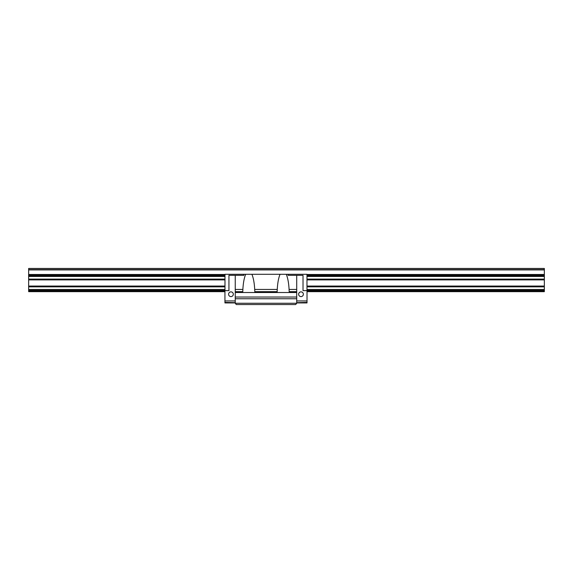 <?xml version="1.0" encoding="UTF-8"?>
<svg xmlns="http://www.w3.org/2000/svg" width="573" height="573" viewBox="0 0 573 573"><rect width="100%" height="100%" fill="white"/><g stroke="black" fill="none" stroke-linecap="round" stroke-linejoin="round"><path stroke-width="0.86" d="M307.021 291.657L544.35 291.657L544.35 268.451L28.65 268.451L28.65 291.657L224.938 291.657M230.955 296.599A2.364 2.364 0 0 1 228.591 294.236A2.364 2.364 0 0 1 230.955 291.872A2.364 2.364 0 0 1 233.318 294.236A2.364 2.364 0 0 1 230.955 296.599M301.004 296.599A2.364 2.364 0 0 1 298.64 294.236A2.364 2.364 0 0 1 301.004 291.872A2.364 2.364 0 0 1 303.368 294.236A2.364 2.364 0 0 1 301.004 296.599M235.252 292.517L235.252 297.029L296.707 297.029L296.707 292.517L235.252 292.517L235.252 275.327L228.935 275.327L228.935 290.626L224.938 290.626L224.938 300.94L235.252 300.94M296.707 300.94L307.021 300.94L307.021 290.626L303.024 290.626L303.024 275.327L288.069 275.327L288.069 274.295L224.981 274.295L224.981 290.626M288.069 274.295L306.978 274.295L306.978 290.626M296.707 297.029L296.707 298.748L235.252 298.748L235.252 303.26L296.707 303.26L295.675 304.55L236.284 304.55L235.252 303.26M235.252 298.748L235.252 297.029M296.707 298.748L296.707 303.26M296.707 275.327L296.707 292.517M224.938 300.94L224.938 302.916L235.252 302.916M280.068 274.295C278.557 277.848 277.619 282.89 277.253 289.429L277.153 291.657L254.806 291.657L254.706 289.429C254.34 282.89 253.402 277.848 251.891 274.295M243.89 274.295L243.89 275.327L235.252 275.327M245.688 274.295C244.177 277.848 243.239 282.89 242.873 289.429L242.773 291.657L235.252 291.657M254.806 292.517L254.806 291.657M277.153 291.657L277.153 292.517M242.773 291.657L242.773 292.517M296.707 291.657L289.186 291.657L289.086 289.429C288.72 282.89 287.782 277.848 286.271 274.295M289.186 292.517L289.186 291.657M307.021 300.94L307.021 302.916L296.707 302.916M235.252 302.659L224.938 302.401M307.021 302.401L296.707 302.659M544.35 268.551L28.65 268.551M544.35 269.675L28.65 269.675M544.35 269.919L28.65 269.919M544.35 274.481L306.978 274.481M224.981 274.481L28.65 274.481M544.35 274.804L306.978 274.804M224.981 274.804L28.65 274.804M544.35 275.162L306.978 275.162M224.981 275.162L28.65 275.162M544.35 275.642L306.978 275.642M224.981 275.642L28.65 275.642M544.35 276.379L306.978 276.379M224.981 276.379L28.65 276.379M544.35 276.465L306.978 276.465M224.981 276.465L28.65 276.465M544.35 279.108L306.978 279.108M224.981 279.108L28.65 279.108M544.35 279.352L306.978 279.352M224.981 279.352L28.65 279.352M544.35 279.531L306.978 279.531M224.981 279.531L28.65 279.531M544.35 279.896L306.978 279.896M224.981 279.896L28.65 279.896M544.35 286.056L306.978 286.056M224.981 286.056L28.65 286.056M544.35 286.421L306.978 286.421M224.981 286.421L28.65 286.421M544.35 286.6L306.978 286.6M224.981 286.6L28.65 286.6M544.35 286.844L306.978 286.844M224.981 286.844L28.65 286.844M544.35 289.487L306.978 289.487M224.981 289.487L28.65 289.487M544.35 289.659L306.978 289.659M224.981 289.659L28.65 289.659M544.35 290.583L306.978 290.583M224.981 290.583L28.65 290.583M544.35 290.883L307.021 290.883M224.938 290.883L28.65 290.883M544.35 291.614L307.021 291.614M224.938 291.614L28.65 291.614M277.253 289.429L254.706 289.429M242.873 289.429L235.252 289.429M296.707 289.429L289.086 289.429"/></g></svg>
